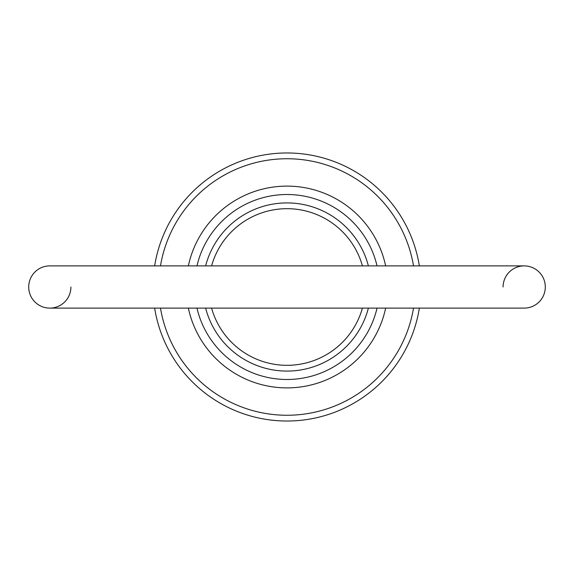 <?xml version="1.0" encoding="UTF-8"?>
<svg xmlns="http://www.w3.org/2000/svg" width="574" height="574" viewBox="0 0 574 574"><rect width="100%" height="100%" fill="white"/><g stroke="black" fill="none" stroke-linecap="round" stroke-linejoin="round"><path stroke-width="0.86" d="M70.911 287A21.109 21.109 0 0 1 49.809 308.109A21.109 21.109 0 0 1 28.7 287A21.109 21.109 0 0 0 49.809 308.109A21.109 21.109 0 0 1 28.7 287A21.109 21.109 0 0 1 49.809 265.891A21.109 21.109 0 0 0 28.7 287A21.109 21.109 0 0 1 49.809 265.891L524.191 265.891A21.109 21.109 0 0 1 545.3 287A21.109 21.109 0 0 1 524.191 308.109A21.109 21.109 0 0 0 545.3 287A21.109 21.109 0 0 1 524.191 308.109A21.109 21.109 0 0 0 545.3 287M503.089 287A21.109 21.109 0 0 1 524.191 265.891M368.379 308.109A84.069 84.069 0 0 1 205.621 308.109M385.649 308.109A100.88 100.88 0 0 1 188.351 308.109M196.961 308.109A92.479 92.479 0 0 0 377.039 308.109M413.517 265.891A128.267 128.267 0 0 0 160.483 265.891M154.65 265.891A134.022 134.022 0 0 1 419.35 265.891M362.416 265.891A78.315 78.315 0 0 0 211.584 265.891M205.621 265.891A84.069 84.069 0 0 1 368.379 265.891M419.35 308.109A134.022 134.022 0 0 1 154.65 308.109M211.584 308.109A78.315 78.315 0 0 0 362.416 308.109M160.483 308.109A128.267 128.267 0 0 0 413.517 308.109M377.039 265.891A92.479 92.479 0 0 0 196.961 265.891M188.351 265.891A100.88 100.88 0 0 1 385.649 265.891M524.191 308.109L49.809 308.109M109.29 265.891L49.809 265.891"/></g></svg>
